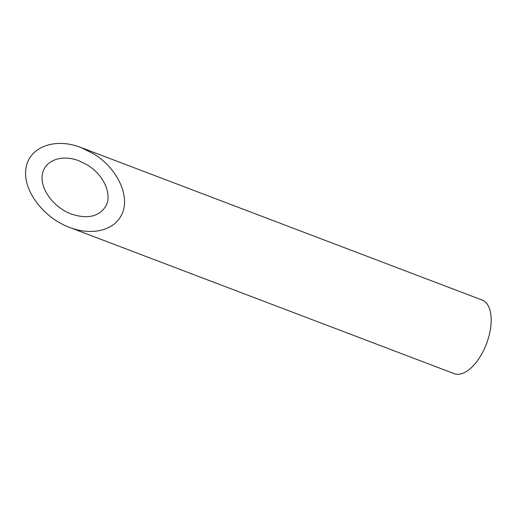 <?xml version="1.0" encoding="UTF-8"?>
<svg xmlns="http://www.w3.org/2000/svg" width="517" height="517" viewBox="0 0 517 517"><rect width="100%" height="100%" fill="white"/><g stroke="black" fill="none" stroke-linecap="round" stroke-linejoin="round"><path stroke-width="0.78" d="M105.707 206.354C112.57 194.56 103.775 174.804 87.25 164.917L78.843 160.748C61.316 153.976 44.171 160.625 42.271 174.927C40.113 189.125 53.703 207.459 71.256 214.025C87.347 219.286 98.831 216.733 105.707 206.354M80.736 147.435L482.07 300.022A39.37 19.685 110.8 0 1 486.381 303.111A39.37 19.685 110.8 0 1 484.481 348.587A39.37 19.685 110.8 0 1 454.094 373.617L69.362 227.338C90.979 235.797 113.236 230.84 121.036 215.841C131.331 198.147 118.135 168.516 93.351 153.685L80.736 147.435C54.453 137.27 28.732 147.242 25.882 168.697C22.645 189.998 43.027 217.495 69.362 227.338"/></g></svg>
